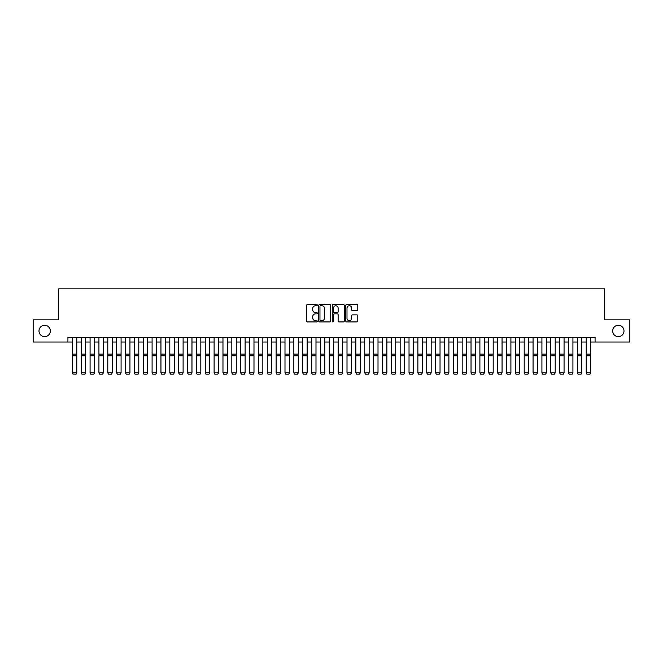 <?xml version="1.0" encoding="UTF-8"?>
<svg xmlns="http://www.w3.org/2000/svg" width="663" height="663" viewBox="0 0 663 663"><rect width="100%" height="100%" fill="white"/><g stroke="black" fill="none" stroke-linecap="round" stroke-linejoin="round"><path stroke-width="0.99" d="M317.328 305.137A0.605 0.605 0 0 0 316.715 304.532L307.475 304.532A0.87 0.87 0 0 0 306.604 305.403L306.604 321.058A0.87 0.87 0 0 0 307.475 321.928L316.715 321.928A0.605 0.605 0 0 0 317.328 321.315A0.605 0.605 0 0 0 316.715 320.71L315.522 320.71A2.785 2.785 0 0 1 312.737 317.925L312.737 316.624A2.785 2.785 0 0 1 315.522 313.839L316.715 313.839A0.605 0.605 0 0 0 317.328 313.226A0.605 0.605 0 0 0 316.715 312.621L315.522 312.621A2.785 2.785 0 0 1 312.737 309.836L312.737 308.535A2.785 2.785 0 0 1 315.522 305.751L316.715 305.751A0.605 0.605 0 0 0 317.328 305.137M612.662 330.945A5.669 5.669 0 0 0 618.33 336.622A5.669 5.669 0 0 0 623.999 330.945A5.669 5.669 0 0 0 618.33 325.276A5.669 5.669 0 0 0 612.662 330.945M39.001 330.945A5.669 5.669 0 0 0 44.67 336.622A5.669 5.669 0 0 0 50.338 330.945A5.669 5.669 0 0 0 44.67 325.276A5.669 5.669 0 0 0 39.001 330.945M356.918 310.665A0.87 0.87 0 0 0 357.788 309.795L357.788 305.403A0.87 0.87 0 0 0 356.918 304.532L346.65 304.532A0.87 0.87 0 0 0 345.788 305.403L345.788 321.058A0.87 0.87 0 0 0 346.65 321.928L356.918 321.928A0.87 0.87 0 0 0 357.788 321.058L357.788 315.754A0.87 0.87 0 0 0 356.918 314.884L352.525 314.884A0.87 0.87 0 0 0 351.655 315.754L351.655 318.381A2.329 2.329 0 0 1 349.326 320.71A2.329 2.329 0 0 1 346.998 318.381L346.998 308.08A2.329 2.329 0 0 1 349.326 305.751A2.329 2.329 0 0 1 351.655 308.08L351.655 309.795A0.87 0.87 0 0 0 352.525 310.665L356.918 310.665M67.924 342.025L33.15 342.025L33.15 319.873L58.617 319.873L58.617 288.861L604.383 288.861L604.383 319.873L629.85 319.873L629.85 342.025L595.076 342.025L595.076 337.591L67.924 337.591L67.924 342.025L72.358 342.025M330.738 305.403A0.87 0.87 0 0 0 329.867 304.532L319.607 304.532A0.87 0.87 0 0 0 318.737 305.403L318.737 321.058A0.87 0.87 0 0 0 319.607 321.928L329.867 321.928A0.87 0.87 0 0 0 330.738 321.058L330.738 305.403M333.133 304.532L343.393 304.532A0.87 0.87 0 0 1 344.263 305.403L344.263 321.058A0.87 0.87 0 0 1 343.393 321.928L339 321.928A0.87 0.87 0 0 1 338.13 321.058L338.13 314.71A0.87 0.87 0 0 0 337.26 313.839L334.351 313.839A0.87 0.87 0 0 0 333.481 314.71L333.481 321.315A0.605 0.605 0 0 1 332.867 321.928A0.605 0.605 0 0 1 332.262 321.315L332.262 305.403A0.87 0.87 0 0 1 333.133 304.532M76.784 342.025L81.218 342.025M85.643 342.025L90.077 342.025M94.502 342.025L98.936 342.025M103.362 342.025L107.796 342.025M112.221 342.025L116.655 342.025M121.08 342.025L125.514 342.025M129.94 342.025L134.374 342.025M138.799 342.025L143.233 342.025M147.658 342.025L152.092 342.025M156.518 342.025L160.952 342.025M165.377 342.025L169.811 342.025M174.236 342.025L178.67 342.025M183.104 342.025L187.53 342.025M191.963 342.025L196.389 342.025M200.823 342.025L205.248 342.025M209.682 342.025L214.108 342.025M218.541 342.025L222.967 342.025M227.401 342.025L231.826 342.025M236.26 342.025L240.686 342.025M245.119 342.025L249.545 342.025M253.979 342.025L258.404 342.025M262.838 342.025L267.264 342.025M271.697 342.025L276.123 342.025M280.557 342.025L284.991 342.025M289.416 342.025L293.85 342.025M298.275 342.025L302.709 342.025M307.135 342.025L311.569 342.025M315.994 342.025L320.428 342.025M324.853 342.025L329.287 342.025M333.713 342.025L338.147 342.025M342.572 342.025L347.006 342.025M351.431 342.025L355.865 342.025M360.291 342.025L364.725 342.025M369.15 342.025L373.584 342.025M378.009 342.025L382.443 342.025M386.877 342.025L391.303 342.025M395.736 342.025L400.162 342.025M404.596 342.025L409.021 342.025M413.455 342.025L417.881 342.025M422.314 342.025L426.74 342.025M431.174 342.025L435.599 342.025M440.033 342.025L444.459 342.025M448.892 342.025L453.318 342.025M457.752 342.025L462.177 342.025M466.611 342.025L471.037 342.025M475.47 342.025L479.896 342.025M484.33 342.025L488.764 342.025M493.189 342.025L497.623 342.025M502.048 342.025L506.482 342.025M510.908 342.025L515.342 342.025M519.767 342.025L524.201 342.025M528.626 342.025L533.06 342.025M537.486 342.025L541.92 342.025M546.345 342.025L550.779 342.025M555.204 342.025L559.638 342.025M564.064 342.025L568.498 342.025M572.923 342.025L577.357 342.025M581.783 342.025L586.216 342.025M590.642 342.025L595.076 342.025M320.56 305.751A0.605 0.605 0 0 0 319.956 306.356L319.956 320.096A0.605 0.605 0 0 0 320.56 320.71L321.828 320.71A2.785 2.785 0 0 0 324.605 317.925L324.605 308.535A2.785 2.785 0 0 0 321.828 305.751L320.56 305.751M338.13 308.121A2.329 2.329 0 0 0 335.801 305.792A2.329 2.329 0 0 0 333.481 308.121L333.481 311.751A0.87 0.87 0 0 0 334.351 312.621L337.26 312.621A0.87 0.87 0 0 0 338.13 311.751L338.13 308.121M76.784 337.591L76.784 373.037L76.121 374.139L73.021 374.073L76.121 374.139M73.021 374.139L72.358 372.871L76.784 372.871L76.121 374.073M72.358 337.591L72.358 372.871L73.021 374.073M84.98 374.139L81.88 374.139L81.218 372.871L85.643 372.871L84.98 374.139L81.88 374.139L81.218 372.871L81.88 374.073M93.839 374.139L90.74 374.139L90.077 372.871L94.502 372.871L93.839 374.139L90.74 374.139L90.077 372.871L90.74 374.073M102.699 374.139L99.599 374.139L98.936 372.871L103.362 372.871L102.699 374.139L99.599 374.139L98.936 372.871L99.599 374.073M111.558 374.139L108.459 374.139L107.796 372.871L112.221 372.871L111.558 374.139L108.459 374.139L107.796 372.871L108.459 374.073M85.643 337.591L85.643 372.871L84.98 374.073M81.218 337.591L81.218 372.871M94.502 337.591L94.502 372.871L93.839 374.073M90.077 337.591L90.077 372.871M103.362 337.591L103.362 372.871L102.699 374.073M98.936 337.591L98.936 372.871M112.221 337.591L112.221 372.871L111.558 374.073M107.796 337.591L107.796 372.871M120.417 374.139L117.318 374.139L116.655 372.871L121.08 372.871L120.417 374.139L117.318 374.139L116.655 372.871L117.318 374.073M121.08 337.591L121.08 372.871L120.417 374.073M116.655 337.591L116.655 372.871M129.277 374.139L126.177 374.139L125.514 372.871L129.94 372.871L129.277 374.139L126.177 374.139L125.514 372.871L126.177 374.073M138.136 374.139L135.037 374.139L134.374 372.871L138.799 372.871L138.136 374.139L135.037 374.139L134.374 372.871L135.037 374.073M146.995 374.139L143.896 374.139L143.233 372.871L147.658 372.871L146.995 374.139L143.896 374.139L143.233 372.871L143.896 374.073M155.855 374.139L152.755 374.139L152.092 372.871L156.518 372.871L155.855 374.139L152.755 374.139L152.092 372.871L152.755 374.073M164.714 374.139L161.615 374.139L160.952 372.871L165.377 372.871L164.714 374.139L161.615 374.139L160.952 372.871L161.615 374.073M129.94 337.591L129.94 372.871L129.277 374.073M125.514 337.591L125.514 372.871M138.799 337.591L138.799 372.871L138.136 374.073M134.374 337.591L134.374 372.871M147.658 337.591L147.658 372.871L146.995 374.073M143.233 337.591L143.233 372.871M156.518 337.591L156.518 372.871L155.855 374.073M152.092 337.591L152.092 372.871M165.377 337.591L165.377 372.871L164.714 374.073M160.952 337.591L160.952 372.871M173.573 374.139L170.474 374.139L169.811 372.871L174.236 372.871L173.573 374.139L170.474 374.139L169.811 372.871L170.474 374.073M174.236 337.591L174.236 372.871L173.573 374.073M169.811 337.591L169.811 372.871M182.433 374.139L179.333 374.139L178.67 372.871L183.104 372.871L182.433 374.139L179.333 374.139L178.67 372.871L179.333 374.073M183.104 337.591L183.104 372.871L182.433 374.073M178.67 337.591L178.67 372.871M191.292 374.139L188.193 374.139L187.53 372.871L191.963 372.871L191.292 374.139L188.193 374.139L187.53 372.871L188.193 374.073M191.963 337.591L191.963 372.871L191.292 374.073M187.53 337.591L187.53 372.871M200.151 374.139L197.052 374.139L196.389 372.871L200.823 372.871L200.151 374.139L197.052 374.139L196.389 372.871L197.052 374.073M200.823 337.591L200.823 372.871L200.151 374.073M196.389 337.591L196.389 372.871M209.011 374.139L205.911 374.139L205.248 372.871L209.682 372.871L209.011 374.139L205.911 374.139L205.248 372.871L205.911 374.073M209.682 337.591L209.682 372.871L209.011 374.073M205.248 337.591L205.248 372.871M217.878 374.139L214.771 374.139L214.108 372.871L218.541 372.871L217.878 374.139L214.771 374.139L214.108 372.871L214.771 374.073M218.541 337.591L218.541 372.871L217.878 374.073M214.108 337.591L214.108 372.871M226.738 374.139L223.63 374.139L222.967 372.871L227.401 372.871L226.738 374.139L223.63 374.139L222.967 372.871L223.63 374.073M235.597 374.139L232.489 374.139L231.826 372.871L236.26 372.871L235.597 374.139L232.489 374.139L231.826 372.871L232.489 374.073M244.456 374.139L241.349 374.139L240.686 372.871L245.119 372.871L244.456 374.139L241.349 374.139L240.686 372.871L241.349 374.073M253.316 374.139L250.216 374.139L249.545 372.871L253.979 372.871L253.316 374.139L250.216 374.139L249.545 372.871L250.216 374.073M262.175 374.139L259.076 374.139L258.404 372.871L262.838 372.871L262.175 374.139L259.076 374.139L258.404 372.871L259.076 374.073M271.034 374.139L267.935 374.139L267.264 372.871L271.697 372.871L271.034 374.139L267.935 374.139L267.264 372.871L267.935 374.073M279.894 374.139L276.794 374.139L276.123 372.871L280.557 372.871L279.894 374.139L276.794 374.139L276.123 372.871L276.794 374.073M288.753 374.139L285.654 374.139L284.991 372.871L289.416 372.871L288.753 374.139L285.654 374.139L284.991 372.871L285.654 374.073M297.612 374.139L294.513 374.139L293.85 372.871L298.275 372.871L297.612 374.139L294.513 374.139L293.85 372.871L294.513 374.073M306.472 374.139L303.372 374.139L302.709 372.871L307.135 372.871L306.472 374.139L303.372 374.139L302.709 372.871L303.372 374.073M315.331 374.139L312.232 374.139L311.569 372.871L315.994 372.871L315.331 374.139L312.232 374.139L311.569 372.871L312.232 374.073M324.19 374.139L321.091 374.139L320.428 372.871L324.853 372.871L324.19 374.139L321.091 374.139L320.428 372.871L321.091 374.073M333.05 374.139L329.95 374.139L329.287 372.871L333.713 372.871L333.05 374.139L329.95 374.139L329.287 372.871L329.95 374.073M341.909 374.139L338.81 374.139L338.147 372.871L342.572 372.871L341.909 374.139L338.81 374.139L338.147 372.871L338.81 374.073M350.768 374.139L347.669 374.139L347.006 372.871L351.431 372.871L350.768 374.139L347.669 374.139L347.006 372.871L347.669 374.073M359.628 374.139L356.528 374.139L355.865 372.871L360.291 372.871L359.628 374.139L356.528 374.139L355.865 372.871L356.528 374.073M368.487 374.139L365.388 374.139L364.725 372.871L369.15 372.871L368.487 374.139L365.388 374.139L364.725 372.871L365.388 374.073M377.346 374.139L374.247 374.139L373.584 372.871L378.009 372.871L377.346 374.139L374.247 374.139L373.584 372.871L374.247 374.073M227.401 337.591L227.401 372.871L226.738 374.073M222.967 337.591L222.967 372.871M236.26 337.591L236.26 372.871L235.597 374.073M231.826 337.591L231.826 372.871M245.119 337.591L245.119 372.871L244.456 374.073M240.686 337.591L240.686 372.871M253.979 337.591L253.979 372.871L253.316 374.073M249.545 337.591L249.545 372.871M262.838 337.591L262.838 372.871L262.175 374.073M258.404 337.591L258.404 372.871M271.697 337.591L271.697 372.871L271.034 374.073M267.264 337.591L267.264 372.871M280.557 337.591L280.557 372.871L279.894 374.073M276.123 337.591L276.123 372.871M289.416 337.591L289.416 372.871L288.753 374.073M284.991 337.591L284.991 372.871M298.275 337.591L298.275 372.871L297.612 374.073M293.85 337.591L293.85 372.871M307.135 337.591L307.135 372.871L306.472 374.073M302.709 337.591L302.709 372.871M315.994 337.591L315.994 372.871L315.331 374.073M311.569 337.591L311.569 372.871M324.853 337.591L324.853 372.871L324.19 374.073M320.428 337.591L320.428 372.871M333.713 337.591L333.713 372.871L333.05 374.073M329.287 337.591L329.287 372.871M342.572 337.591L342.572 372.871L341.909 374.073M338.147 337.591L338.147 372.871M351.431 337.591L351.431 372.871L350.768 374.073M347.006 337.591L347.006 372.871M360.291 337.591L360.291 372.871L359.628 374.073M355.865 337.591L355.865 372.871M369.15 337.591L369.15 372.871L368.487 374.073M364.725 337.591L364.725 372.871M378.009 337.591L378.009 372.871L377.346 374.073M373.584 337.591L373.584 372.871M386.206 374.139L383.106 374.139L382.443 372.871L386.877 372.871L386.206 374.139L383.106 374.139L382.443 372.871L383.106 374.073M395.065 374.139L391.966 374.139L391.303 372.871L395.736 372.871L395.065 374.139L391.966 374.139L391.303 372.871L391.966 374.073M403.924 374.139L400.825 374.139L400.162 372.871L404.596 372.871L403.924 374.139L400.825 374.139L400.162 372.871L400.825 374.073M412.784 374.139L409.684 374.139L409.021 372.871L413.455 372.871L412.784 374.139L409.684 374.139L409.021 372.871L409.684 374.073M421.651 374.139L418.544 374.139L417.881 372.871L422.314 372.871L421.651 374.139L418.544 374.139L417.881 372.871L418.544 374.073M430.511 374.139L427.403 374.139L426.74 372.871L431.174 372.871L430.511 374.139L427.403 374.139L426.74 372.871L427.403 374.073M439.37 374.139L436.262 374.139L435.599 372.871L440.033 372.871L439.37 374.139L436.262 374.139L435.599 372.871L436.262 374.073M448.229 374.139L445.122 374.139L444.459 372.871L448.892 372.871L448.229 374.139L445.122 374.139L444.459 372.871L445.122 374.073M457.089 374.139L453.989 374.139L453.318 372.871L457.752 372.871L457.089 374.139L453.989 374.139L453.318 372.871L453.989 374.073M465.948 374.139L462.849 374.139L462.177 372.871L466.611 372.871L465.948 374.139L462.849 374.139L462.177 372.871L462.849 374.073M386.877 337.591L386.877 372.871L386.206 374.073M382.443 337.591L382.443 372.871M395.736 337.591L395.736 372.871L395.065 374.073M391.303 337.591L391.303 372.871M404.596 337.591L404.596 372.871L403.924 374.073M400.162 337.591L400.162 372.871M413.455 337.591L413.455 372.871L412.784 374.073M409.021 337.591L409.021 372.871M422.314 337.591L422.314 372.871L421.651 374.073M417.881 337.591L417.881 372.871M431.174 337.591L431.174 372.871L430.511 374.073M426.74 337.591L426.74 372.871M440.033 337.591L440.033 372.871L439.37 374.073M435.599 337.591L435.599 372.871M448.892 337.591L448.892 372.871L448.229 374.073M444.459 337.591L444.459 372.871M457.752 337.591L457.752 372.871L457.089 374.073M453.318 337.591L453.318 372.871M466.611 337.591L466.611 372.871L465.948 374.073M462.177 337.591L462.177 372.871M474.807 374.139L471.708 374.139L471.037 372.871L475.47 372.871L474.807 374.139L471.708 374.139L471.037 372.871L471.708 374.073M475.47 337.591L475.47 372.871L474.807 374.073M471.037 337.591L471.037 372.871M483.667 374.139L480.567 374.139L479.896 372.871L484.33 372.871L483.667 374.139L480.567 374.139L479.896 372.871L480.567 374.073M492.526 374.139L489.427 374.139L488.764 372.871L493.189 372.871L492.526 374.139L489.427 374.139L488.764 372.871L489.427 374.073M501.385 374.139L498.286 374.139L497.623 372.871L502.048 372.871L501.385 374.139L498.286 374.139L497.623 372.871L498.286 374.073M510.245 374.139L507.145 374.139L506.482 372.871L510.908 372.871L510.245 374.139L507.145 374.139L506.482 372.871L507.145 374.073M519.104 374.139L516.005 374.139L515.342 372.871L519.767 372.871L519.104 374.139L516.005 374.139L515.342 372.871L516.005 374.073M527.963 374.139L524.864 374.139L524.201 372.871L528.626 372.871L527.963 374.139L524.864 374.139L524.201 372.871L524.864 374.073M536.823 374.139L533.723 374.139L533.06 372.871L537.486 372.871L536.823 374.139L533.723 374.139L533.06 372.871L533.723 374.073M545.682 374.139L542.583 374.139L541.92 372.871L546.345 372.871L545.682 374.139L542.583 374.139L541.92 372.871L542.583 374.073M554.541 374.139L551.442 374.139L550.779 372.871L555.204 372.871L554.541 374.139L551.442 374.139L550.779 372.871L551.442 374.073M563.401 374.139L560.301 374.139L559.638 372.871L564.064 372.871L563.401 374.139L560.301 374.139L559.638 372.871L560.301 374.073M484.33 337.591L484.33 372.871L483.667 374.073M479.896 337.591L479.896 372.871M493.189 337.591L493.189 372.871L492.526 374.073M488.764 337.591L488.764 372.871M502.048 337.591L502.048 372.871L501.385 374.073M497.623 337.591L497.623 372.871M510.908 337.591L510.908 372.871L510.245 374.073M506.482 337.591L506.482 372.871M519.767 337.591L519.767 372.871L519.104 374.073M515.342 337.591L515.342 372.871M528.626 337.591L528.626 372.871L527.963 374.073M524.201 337.591L524.201 372.871M537.486 337.591L537.486 372.871L536.823 374.073M533.06 337.591L533.06 372.871M546.345 337.591L546.345 372.871L545.682 374.073M541.92 337.591L541.92 372.871M555.204 337.591L555.204 372.871L554.541 374.073M550.779 337.591L550.779 372.871M564.064 337.591L564.064 372.871L563.401 374.073M559.638 337.591L559.638 372.871M572.26 374.139L569.161 374.139L568.498 372.871L572.923 372.871L572.26 374.139L569.161 374.139L568.498 372.871L569.161 374.073M572.923 337.591L572.923 372.871L572.26 374.073M568.498 337.591L568.498 372.871M581.12 374.139L578.02 374.139L577.357 372.871L581.783 372.871L581.12 374.139L578.02 374.139L577.357 372.871L578.02 374.073M581.783 337.591L581.783 372.871L581.12 374.073M577.357 337.591L577.357 372.871M589.979 374.139L586.879 374.139L586.216 372.871L590.642 372.871L589.979 374.139L586.879 374.139L586.216 372.871L586.879 374.073M590.642 337.591L590.642 372.871L589.979 374.073M586.216 337.591L586.216 372.871M76.784 354.133L72.358 354.133M76.784 355.807L72.358 355.807M85.643 354.133L81.218 354.133M85.643 355.807L81.218 355.807M94.502 354.133L90.077 354.133M94.502 355.807L90.077 355.807M103.362 354.133L98.936 354.133M103.362 355.807L98.936 355.807M112.221 354.133L107.796 354.133M112.221 355.807L107.796 355.807M121.08 354.133L116.655 354.133M121.08 355.807L116.655 355.807M129.94 354.133L125.514 354.133M129.94 355.807L125.514 355.807M138.799 354.133L134.374 354.133M138.799 355.807L134.374 355.807M147.658 354.133L143.233 354.133M147.658 355.807L143.233 355.807M156.518 354.133L152.092 354.133M156.518 355.807L152.092 355.807M165.377 354.133L160.952 354.133M165.377 355.807L160.952 355.807M174.236 354.133L169.811 354.133M174.236 355.807L169.811 355.807M183.104 354.133L178.67 354.133M183.104 355.807L178.67 355.807M191.963 354.133L187.53 354.133M191.963 355.807L187.53 355.807M200.823 354.133L196.389 354.133M200.823 355.807L196.389 355.807M209.682 354.133L205.248 354.133M209.682 355.807L205.248 355.807M218.541 354.133L214.108 354.133M218.541 355.807L214.108 355.807M227.401 354.133L222.967 354.133M227.401 355.807L222.967 355.807M236.26 354.133L231.826 354.133M236.26 355.807L231.826 355.807M245.119 354.133L240.686 354.133M245.119 355.807L240.686 355.807M253.979 354.133L249.545 354.133M253.979 355.807L249.545 355.807M262.838 354.133L258.404 354.133M262.838 355.807L258.404 355.807M271.697 354.133L267.264 354.133M271.697 355.807L267.264 355.807M280.557 354.133L276.123 354.133M280.557 355.807L276.123 355.807M289.416 354.133L284.991 354.133M289.416 355.807L284.991 355.807M298.275 354.133L293.85 354.133M298.275 355.807L293.85 355.807M307.135 354.133L302.709 354.133M307.135 355.807L302.709 355.807M315.994 354.133L311.569 354.133M315.994 355.807L311.569 355.807M324.853 354.133L320.428 354.133M324.853 355.807L320.428 355.807M333.713 354.133L329.287 354.133M333.713 355.807L329.287 355.807M342.572 354.133L338.147 354.133M342.572 355.807L338.147 355.807M351.431 354.133L347.006 354.133M351.431 355.807L347.006 355.807M360.291 354.133L355.865 354.133M360.291 355.807L355.865 355.807M369.15 354.133L364.725 354.133M369.15 355.807L364.725 355.807M378.009 354.133L373.584 354.133M378.009 355.807L373.584 355.807M386.877 354.133L382.443 354.133M386.877 355.807L382.443 355.807M395.736 354.133L391.303 354.133M395.736 355.807L391.303 355.807M404.596 354.133L400.162 354.133M404.596 355.807L400.162 355.807M413.455 354.133L409.021 354.133M413.455 355.807L409.021 355.807M422.314 354.133L417.881 354.133M422.314 355.807L417.881 355.807M431.174 354.133L426.74 354.133M431.174 355.807L426.74 355.807M440.033 354.133L435.599 354.133M440.033 355.807L435.599 355.807M448.892 354.133L444.459 354.133M448.892 355.807L444.459 355.807M457.752 354.133L453.318 354.133M457.752 355.807L453.318 355.807M466.611 354.133L462.177 354.133M466.611 355.807L462.177 355.807M475.47 354.133L471.037 354.133M475.47 355.807L471.037 355.807M484.33 354.133L479.896 354.133M484.33 355.807L479.896 355.807M493.189 354.133L488.764 354.133M493.189 355.807L488.764 355.807M502.048 354.133L497.623 354.133M502.048 355.807L497.623 355.807M510.908 354.133L506.482 354.133M510.908 355.807L506.482 355.807M519.767 354.133L515.342 354.133M519.767 355.807L515.342 355.807M528.626 354.133L524.201 354.133M528.626 355.807L524.201 355.807M537.486 354.133L533.06 354.133M537.486 355.807L533.06 355.807M546.345 354.133L541.92 354.133M546.345 355.807L541.92 355.807M555.204 354.133L550.779 354.133M555.204 355.807L550.779 355.807M564.064 354.133L559.638 354.133M564.064 355.807L559.638 355.807M572.923 354.133L568.498 354.133M572.923 355.807L568.498 355.807M581.783 354.133L577.357 354.133M581.783 355.807L577.357 355.807M590.642 354.133L586.216 354.133M590.642 355.807L586.216 355.807"/></g></svg>
